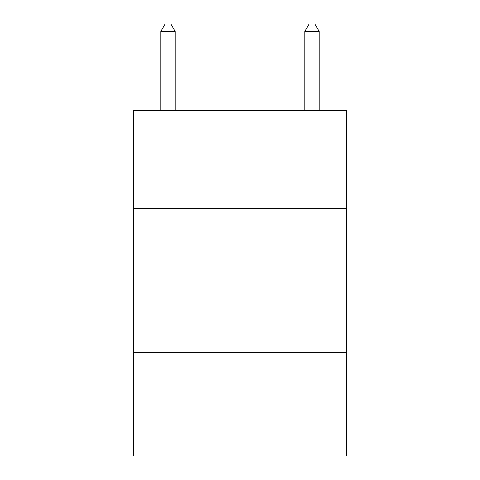 <?xml version="1.0" encoding="UTF-8"?>
<svg xmlns="http://www.w3.org/2000/svg" width="480" height="480" viewBox="0 0 480 480"><rect width="100%" height="100%" fill="white"/><g stroke="black" fill="none" stroke-linecap="round" stroke-linejoin="round"><path stroke-width="0.72" d="M346.56 208.32L346.56 110.4L133.44 110.4L133.44 208.32L346.56 208.32L346.56 456L133.44 456L133.44 208.32M346.56 352.32L133.44 352.32M175.2 110.4L175.2 31.488L160.8 31.488L160.8 110.4M160.8 31.488L165.12 24L170.88 24L175.2 31.488M319.2 110.4L319.2 31.488L304.8 31.488L304.8 110.4M304.8 31.488L309.12 24L314.88 24L319.2 31.488"/></g></svg>
